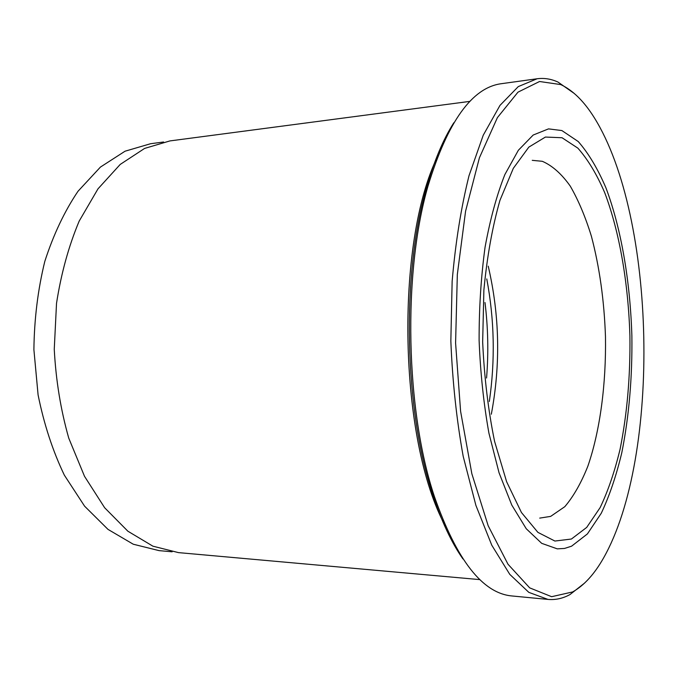 <?xml version="1.0" encoding="UTF-8"?>
<svg xmlns="http://www.w3.org/2000/svg" width="678" height="678" viewBox="0 0 678 678"><rect width="100%" height="100%" fill="white"/><g stroke="black" fill="none" stroke-linecap="round" stroke-linejoin="round"><path stroke-width="1.02" d="M572.656 591.936C584.097 585.445 594.369 574.173 603.488 558.104C661.22 456.43 656.219 216.892 594.301 117.718C584.156 101.446 572.986 90.403 560.799 84.589L539.544 81.504L517.967 92.166L497.406 117.608L479.414 157.788L465.583 211.163L457.328 274.488L455.591 343.06L460.599 411.309L471.846 473.727L488.168 525.721L507.991 564.223L529.662 587.851L551.638 596.699L572.656 591.936M584.673 583.012L570.003 594.547C562.926 598.445 555.579 600.072 547.977 599.411L528.823 592.36L509.771 574.359L491.77 545.197L475.897 505.39L463.201 456.379C456.591 419.835 452.472 381.375 450.845 341L452.141 281.353C455.48 242.682 461.099 207.46 469.015 175.704L483.219 135.269L499.991 105.378L518.272 86.606L537.112 78.758C544.222 77.834 551.197 78.945 558.019 82.08L574.469 93.615M571.588 546.18L564.528 548.443L557.282 548.858L541.697 543.341L526.264 528.755L511.771 505.051L499.05 472.786L488.931 433.208C483.677 403.783 480.405 372.849 479.109 340.407C479.049 307.948 481.033 276.904 485.05 247.275C490.152 219.291 496.762 195.044 504.873 174.551L518.365 150.262L533.179 135.041L548.519 128.879L561.876 130.557L578.258 141.558C588.546 153.321 597.776 168.771 605.962 187.916C621.277 228.596 630.235 281.624 631.879 335.957C632.396 377.324 629.048 416.216 621.819 452.616C616.327 475.6 609.488 495.796 601.293 513.212L587.402 533.925L571.588 546.18L564.528 548.443L557.282 548.858L541.697 543.341L526.264 528.755L511.771 505.051L499.05 472.786L488.931 433.208C483.677 403.783 480.405 372.849 479.109 340.407C479.049 307.948 481.033 276.904 485.05 247.275C490.152 219.291 496.762 195.044 504.873 174.551L518.365 150.262L533.179 135.041L548.519 128.879L561.876 130.557L578.258 141.558C588.546 153.321 597.776 168.771 605.962 187.916C621.277 228.596 630.235 281.624 631.879 335.957C632.396 377.324 629.048 416.216 621.819 452.616C616.327 475.6 609.488 495.796 601.293 513.212L587.402 533.925L571.588 546.18M479.973 579.631L178.509 552.621L152.906 546.18L127.871 531.205L104.641 507.737L84.521 476.329L68.766 438.174C60.732 409.936 55.893 380.299 54.257 349.272L56.52 303.346C61.156 273.463 68.707 246.038 79.199 221.07L97.988 188.848L120.218 164.423L144.609 148.423L169.915 140.922L469.998 101.361M437.895 155.847C394.681 242.766 398.825 441.488 445.624 526.535M163.593 142.007L150.609 143.719L125.057 151.202L100.446 167.068L78.021 191.247C64.512 211.282 53.443 234.664 44.799 261.411C37.892 289.599 34.256 319.033 33.9 349.695L38.087 394.893C43.994 424.182 52.74 450.921 64.334 475.134L84.589 506.169L108.005 529.391L133.261 544.222L159.101 550.629L172.144 551.799M462.93 558.935C451.514 542.68 441.437 521.153 432.7 494.355C404.241 409.681 401.418 274.319 426.318 188.535C433.937 161.389 443.107 139.465 453.828 122.752M537.112 78.758L501.347 83.699C472.032 87.53 447.565 121.709 427.945 186.238C402.732 273.192 405.597 410.749 434.42 496.576C456.709 560.231 482.583 593.369 512.034 595.97L547.977 599.411M491.321 414.216C500.686 364.645 499.661 315.295 488.228 266.157M489.321 401.495C495.296 360.501 494.44 319.652 486.77 278.946M486.567 378.01C488.609 352.797 488.084 327.635 484.99 302.524M539.713 518.111L550.663 516.382L564.808 506.678C573.546 496.389 581.232 482.872 587.877 466.133C600.14 430.547 606.208 384.019 605.471 336.669C604.225 300.642 599.538 267.174 591.411 236.283C585.445 216.935 578.393 200.213 570.266 186.119C561.604 173.89 552.29 165.627 542.324 161.305L532.247 160.339M562.037 137.736L577.876 148.151C587.826 159.389 596.776 174.238 604.717 192.696C619.59 231.944 628.311 283.336 629.913 336.034C630.413 376.163 627.142 413.851 620.107 449.082C614.768 471.295 608.124 490.787 600.174 507.542L586.707 527.408L571.418 539.027L554.892 541.044L537.908 532.374L521.45 512.517L506.627 481.753L494.576 441.353C488.236 410.317 484.262 377.188 482.66 341.966L483.88 290.04C487.075 256.53 492.431 226.621 499.957 200.324L513.322 168.322L528.84 147.109L545.417 137.058L562.037 137.736M432.7 494.355L434.42 496.576M426.318 188.535L427.945 186.238"/></g></svg>
